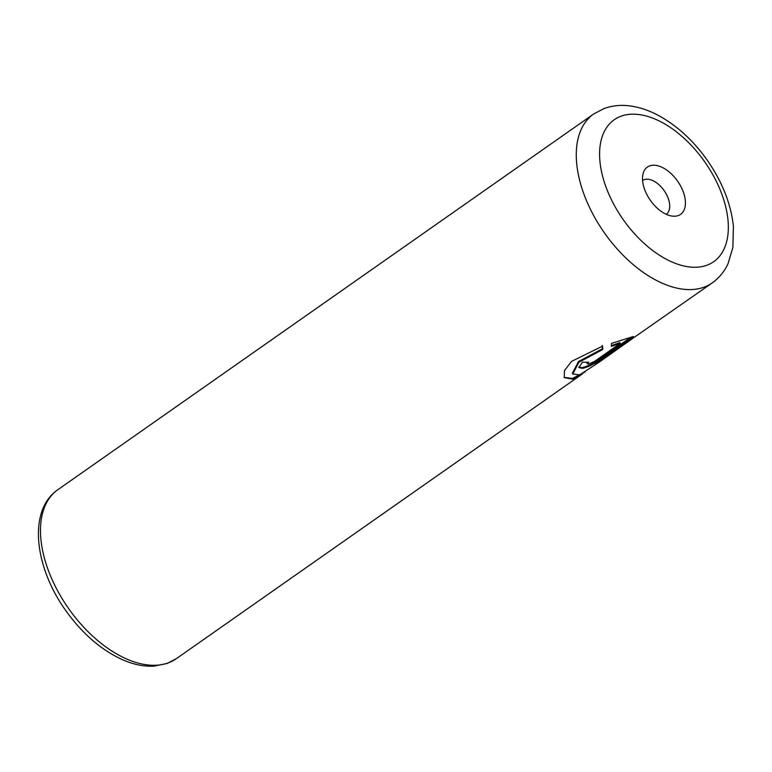 <?xml version="1.0" encoding="UTF-8"?>
<svg xmlns="http://www.w3.org/2000/svg" width="772" height="772" viewBox="0 0 772 772"><rect width="100%" height="100%" fill="white"/><g stroke="black" fill="none" stroke-linecap="round" stroke-linejoin="round"><path stroke-width="1.16" d="M580.351 374.352L572.477 378.444L564.11 377.354M602.15 345.422L602.343 348.809L578.527 361.528L572.332 373.291L572.747 373.995L578.932 362.242L602.749 349.513L602.556 346.136L571.55 361.383L564.477 370.579L564.245 377.643L572.892 379.158L585.224 371.815M57.89 489.68A103.178 59.454 55 0 0 64.095 601.793A103.178 59.454 55 0 0 168.325 662.839A103.178 59.454 55 0 0 176.373 658.641L167.08 663.486L153.763 666.168C143.708 666.641 133.228 664.46 122.333 659.635C101.142 649.908 82.382 633.687 66.054 610.97C34.315 567.169 27.724 510.205 57.89 489.68L593.678 113.986A103.178 59.454 -125 0 0 599.883 226.1A103.178 59.454 -125 0 0 704.112 287.136A103.178 59.454 -125 0 0 712.16 282.948L595.453 364.423A103.178 59.454 55 0 0 599.294 362.087L580.737 374.188L579.058 374.835L572.747 373.995M602.343 348.809L602.749 349.513M588.486 364.085L587.376 363.853L588.631 362.184A103.178 59.454 -125 0 1 582.445 362.136L578.884 367.52L582.349 368.389C587.946 367.125 593.736 364.345 599.728 360.08L633.378 336.486L611.443 343.405L611.405 346.396L620.254 343.357L594.392 361.489L588.486 364.085M630.425 337.557L599.323 359.366C593.33 363.631 587.54 366.41 581.934 367.684L578.739 367.134M649.628 165.893A28.892 16.646 55 0 0 643.269 173.005A28.892 16.646 55 0 0 650.333 200.276A28.892 16.646 55 0 0 673.57 216.218A28.892 16.646 55 0 0 678.298 215.552A28.892 16.646 55 0 0 679.949 184.846A28.892 16.646 55 0 0 649.628 165.893M666.275 214.307A20.632 11.889 55 0 0 664.991 191.881A20.632 11.889 55 0 0 644.157 179.693A20.632 11.889 55 0 0 642.574 180.513M599.294 362.087A103.178 59.454 55 0 0 599.979 361.595L635.694 336.303M612.042 345.325L619.839 342.643L620.254 343.357M599.323 359.366L599.728 360.08M706.969 265.201A86.676 49.948 55 0 0 711.909 173.111A86.676 49.948 55 0 0 620.958 116.234A86.676 49.948 55 0 0 616.017 208.334A86.676 49.948 55 0 0 706.969 265.201M586.961 363.149L587.376 363.853M712.16 282.948C719.128 277.978 724.435 271.512 728.092 263.542L732.889 247.407L733.4 226.215C730.959 203.982 722.389 182.192 707.702 160.846C692.716 139.529 675.133 123.8 654.955 113.677C646.357 109.489 637.759 106.874 629.17 105.832C620.418 104.78 612.099 105.667 604.225 108.485L593.678 113.986M176.373 658.641L581.982 374.227"/></g></svg>
